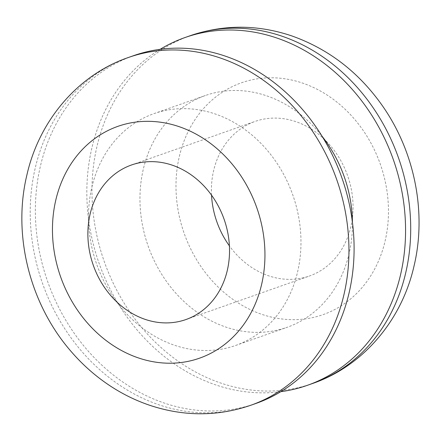 <?xml version="1.0" encoding="UTF-8"?>
<svg xmlns="http://www.w3.org/2000/svg" width="441" height="441" viewBox="0 0 441 441"><rect width="100%" height="100%" fill="white"/><g stroke="black" fill="none" stroke-linecap="round" stroke-linejoin="round"><path stroke-width="0.33" stroke-dasharray="2.21 1.65" d="M211.526 195.137A81.932 69.331 70.6 0 1 213.648 170.502A81.932 69.331 70.6 0 1 254.986 121.457A81.932 69.331 70.6 0 1 328.633 143.672A81.932 69.331 70.6 0 1 350.804 226.955A81.932 69.331 70.6 0 1 309.466 276A81.932 69.331 70.6 0 1 229.403 245.863M256.017 403.427A184.344 155.987 70.6 0 1 90.311 353.439A184.344 155.987 70.6 0 1 40.423 166.064A184.344 155.987 70.6 0 1 133.441 55.715M91.86 187.232A122.896 103.993 70.6 0 1 153.87 113.668A122.896 103.993 70.6 0 1 264.341 146.991A122.896 103.993 70.6 0 1 297.598 271.91A122.896 103.993 70.6 0 1 235.588 345.474A122.896 103.993 70.6 0 1 125.117 312.151A122.896 103.993 70.6 0 1 91.86 187.232M352.436 222.336A122.896 103.993 70.6 0 1 349.068 253.768A122.896 103.993 70.6 0 1 287.058 327.332A122.896 103.993 70.6 0 1 176.587 294.009A122.896 103.993 70.6 0 1 143.331 169.09A122.896 103.993 70.6 0 1 205.341 95.526A122.896 103.993 70.6 0 1 322.112 136.313M280.807 391.674A184.344 155.987 70.6 0 1 91.893 147.917A184.344 155.987 70.6 0 1 160.122 49.326M250.868 405.24A184.344 155.987 70.6 0 1 85.163 355.253A184.344 155.987 70.6 0 1 35.274 167.878A184.344 155.987 70.6 0 1 128.298 57.528M312.63 383.472A184.344 155.987 70.6 0 1 146.925 333.484A184.344 155.987 70.6 0 1 97.042 146.103A184.344 155.987 70.6 0 1 190.06 35.76M179.355 156.39A122.896 103.993 70.6 0 1 308.799 85.427A122.896 103.993 70.6 0 1 385.098 241.067A122.896 103.993 70.6 0 1 255.653 312.024A122.896 103.993 70.6 0 1 179.355 156.39M185.942 319.543L309.466 276M153.87 113.668L205.341 95.526M235.588 345.474L287.058 327.332M131.462 165L254.986 121.457"/><path stroke-width="0.66" d="M229.403 245.863A81.932 69.331 70.6 0 1 211.526 195.137M227.28 270.498A81.932 69.331 70.6 0 1 185.942 319.543A81.932 69.331 70.6 0 1 112.295 297.328A81.932 69.331 70.6 0 1 90.124 214.045A81.932 69.331 70.6 0 1 131.462 165A81.932 69.331 70.6 0 1 205.109 187.221A81.932 69.331 70.6 0 1 227.28 270.498M128.298 57.528L133.441 55.715A184.344 155.987 70.6 0 1 299.147 105.702A184.344 155.987 70.6 0 1 349.035 293.083A184.344 155.987 70.6 0 1 256.017 403.427L250.868 405.24A184.344 155.987 70.6 0 0 343.886 294.897A184.344 155.987 70.6 0 0 294.004 107.516A184.344 155.987 70.6 0 0 128.298 57.528C77.732 74.915 39.111 120.823 26.89 175.016C12.298 235.455 30.054 304.874 71.696 352.138C83.878 366.146 97.654 378.009 113.017 387.738C124.742 395.142 137.074 401.023 150.006 405.384C184.018 416.613 217.639 416.569 250.868 405.24M322.112 136.313A122.896 103.993 70.6 0 1 352.436 222.336M160.122 49.326A184.344 155.987 70.6 0 1 184.911 37.573A184.344 155.987 70.6 0 1 350.617 87.561A184.344 155.987 70.6 0 1 400.505 274.936A184.344 155.987 70.6 0 1 307.487 385.285A184.344 155.987 70.6 0 1 280.807 391.674M55.831 199.933A122.896 103.993 70.6 0 1 185.275 128.976A122.896 103.993 70.6 0 1 261.574 284.61A122.896 103.993 70.6 0 1 132.129 355.567A122.896 103.993 70.6 0 1 55.831 199.933M190.06 35.76A184.344 155.987 70.6 0 1 355.766 85.741A184.344 155.987 70.6 0 1 405.648 273.122A184.344 155.987 70.6 0 1 312.63 383.472C363.197 366.085 401.817 320.172 414.038 265.984C426.976 211.983 414.446 150.701 381.603 104.627C358.114 71.685 328.087 48.747 291.512 35.815C257.318 24.387 223.504 24.365 190.06 35.76L184.911 37.573M307.487 385.285L312.63 383.472"/></g></svg>
